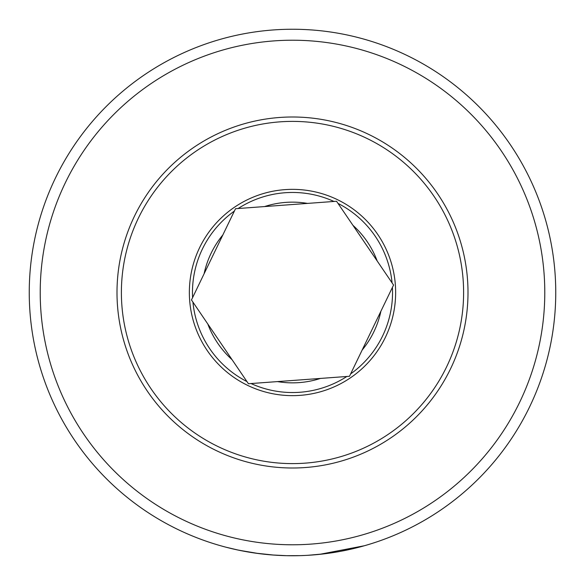 <?xml version="1.0" encoding="UTF-8"?>
<svg xmlns="http://www.w3.org/2000/svg" width="585" height="585" viewBox="0 0 585 585"><rect width="100%" height="100%" fill="white"/><g stroke="black" fill="none" stroke-linecap="round" stroke-linejoin="round"><path stroke-width="0.88" d="M292.5 29.25A263.25 263.25 0 0 1 555.75 292.5A263.25 263.25 0 0 1 292.5 555.75A263.25 263.25 0 0 1 29.25 292.5A263.25 263.25 0 0 1 292.5 29.25M323.549 553.915L324.178 553.834M342.722 550.916L343.124 550.836M346.532 550.149L347.329 549.98M347.673 549.907L348.477 549.732M324.134 553.841L308.024 555.289M300.405 555.633L286.628 555.684M323.176 553.958L328.426 553.286M341.655 551.121L354.466 548.35M355.709 548.05L364.323 545.761L319.585 554.353M292.5 40.219A252.281 252.281 0 0 1 544.781 292.5A252.281 252.281 0 0 1 292.5 544.781A252.281 252.281 0 0 1 40.219 292.5A252.281 252.281 0 0 1 292.5 40.219M238.607 550.178L225.876 547.18M224.326 546.77L223.236 546.47M226.585 547.363L236.728 549.776M237.217 549.878L252.237 552.649M255.469 553.132L274.029 555.099M285.619 555.662L283.827 555.604M282.372 555.553L277.736 555.333M272.734 555.004L271.177 554.887M257.788 553.454L256.011 553.205M250.687 552.408L250.029 552.298M246.007 551.611L237.898 550.024M238.892 550.236L258.87 553.593L272.405 554.982M244.099 551.26L245.049 551.436M247.323 551.845L258.87 553.593M272.354 554.975L286.672 555.684M336.572 201.262L307.534 203.405A90.353 90.353 0 0 0 264.559 206.571L235.521 208.713A101.315 101.315 0 0 0 235.514 208.735L222.856 234.936A90.353 90.353 0 0 0 204.114 273.736L191.463 299.973A101.315 101.315 0 0 1 191.456 299.937L207.821 324.031A90.353 90.353 0 0 0 232.055 359.665L248.428 383.738L277.465 381.596A90.353 90.353 0 0 0 320.441 378.429L349.479 376.287L362.144 350.064A90.353 90.353 0 0 0 380.886 311.264L393.551 285.049L377.179 260.969A90.353 90.353 0 0 0 352.945 225.335L336.55 201.262A101.315 101.315 0 0 1 336.58 201.277L336.572 201.262M277.524 122.046A171.112 171.112 0 0 0 122.046 307.476A171.112 171.112 0 0 0 307.476 462.954A171.112 171.112 0 0 0 462.954 277.524A171.112 171.112 0 0 0 277.524 122.046M307.856 467.327A175.5 175.5 0 0 0 467.327 277.144A175.5 175.5 0 0 0 277.144 117.673A175.5 175.5 0 0 0 117.673 307.856A175.5 175.5 0 0 0 307.856 467.327M320.441 378.429L277.465 381.596M380.886 311.264L362.144 350.064M352.945 225.335L377.179 260.969M264.559 206.571L307.534 203.405M204.114 273.736L222.856 234.936M232.055 359.665L207.821 324.031M251.045 383.548A100.042 100.042 0 0 0 346.868 376.477M283.476 189.752A103.143 103.143 0 0 1 395.248 283.476A103.143 103.143 0 0 1 301.524 395.248A103.143 103.143 0 0 1 189.752 301.524A103.143 103.143 0 0 1 283.476 189.752M333.955 201.452A100.042 100.042 0 0 0 238.132 208.523M392.074 282.877A100.042 100.042 0 0 0 338.042 203.426M350.62 373.925A100.042 100.042 0 0 0 392.411 287.403M234.38 211.075A100.042 100.042 0 0 0 192.589 297.589M192.926 302.123A100.042 100.042 0 0 0 246.958 381.574"/></g></svg>
